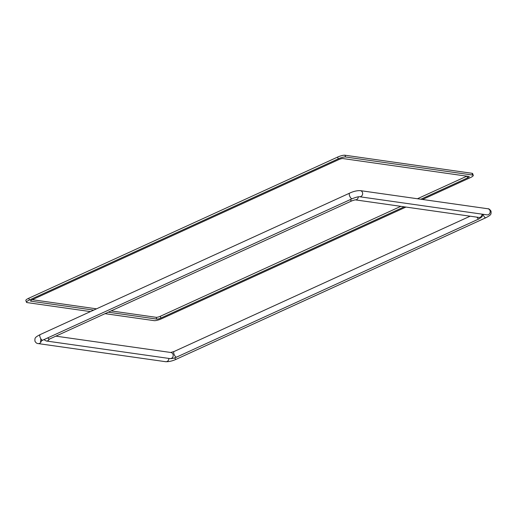 <?xml version="1.0" encoding="UTF-8"?>
<svg xmlns="http://www.w3.org/2000/svg" width="517" height="517" viewBox="0 0 517 517"><rect width="100%" height="100%" fill="white"/><g stroke="black" fill="none" stroke-linecap="round" stroke-linejoin="round"><path stroke-width="0.78" d="M90.469 311.596L27.065 302.581A5.765 1.267 -19.2 0 1 26.464 302.264L25.85 300.493A5.765 1.267 -19.2 0 1 28.771 298.238L337.614 157.078A5.765 1.267 -19.2 0 1 344.975 155.223L472.047 173.292A5.765 1.267 -19.2 0 1 472.648 173.609L473.262 175.379A5.765 1.267 -19.2 0 1 470.341 177.635L422.544 199.478M400.843 206.341L160.283 316.288A3.199 0.704 -19.2 0 1 156.192 317.322L111.09 310.904M96.505 308.836L32.261 299.698M466.851 176.168L417.445 198.748M405.942 207.065L161.504 318.789A5.765 1.267 -19.2 0 1 154.144 320.643L105.054 313.664M26.464 302.264A5.765 1.267 -19.2 0 1 29.391 300.009L338.228 158.848A5.765 1.267 -19.2 0 1 345.589 156.994L472.661 175.063A5.765 1.267 -19.2 0 1 473.262 175.379M93.7 310.116L30.852 301.185A3.199 0.704 -19.2 0 1 30.522 301.004A3.199 0.704 -19.2 0 1 32.144 299.757L338.829 159.579A3.199 0.704 -19.2 0 1 342.92 158.551L468.874 176.459A3.199 0.704 -19.2 0 1 469.21 176.633A3.199 0.704 -19.2 0 1 467.581 177.887L420.87 199.239M404.262 206.826L160.897 318.058A3.199 0.704 -19.2 0 1 156.806 319.092L108.279 312.19M28.771 298.238L29.391 300.009M337.614 157.078L338.228 158.848M344.975 155.223L345.589 156.994M472.047 173.292L472.661 175.063M466.993 176.187L467.581 177.887M160.283 316.288L160.897 318.058M156.192 317.322L156.806 319.092M30.671 300.661L30.852 301.185M482.729 214.238L482.077 216.701L479.001 218.898L176.62 357.098A3.076 1.176 -114.6 0 1 173.996 354.113A3.076 1.176 -114.6 0 1 174.067 351.508L170.746 352.491M176.62 357.098C173.938 358.262 171.734 358.759 170.003 358.585A3.076 2.759 -81.9 0 0 173.021 354.365A3.076 2.759 -81.9 0 0 170.868 352.497L55.862 336.147M350.203 199.64A3.076 1.176 65.4 0 0 351.928 200.829L355.127 199.84M358.32 196.809A3.076 2.759 98.1 0 1 355.224 199.853L478.839 217.431A3.076 2.759 98.1 0 0 482.031 214.141M47.822 337.847A3.076 1.176 65.4 0 0 49.548 339.036L351.928 200.829M43.893 339.643L46.284 341A3.076 2.759 -81.9 0 0 49.212 339.197M479.001 218.898A3.076 1.176 -114.6 0 1 476.945 217.159M483.091 214.29A3.076 1.176 -114.6 0 0 483.233 214.755A3.076 1.176 -114.6 0 0 485.857 217.741C491.525 214.736 491.118 214.361 491.053 211.182C489.773 209.34 488.707 208.532 487.848 208.758A3.076 2.759 98.1 0 1 490 210.626A3.076 2.759 98.1 0 1 486.982 214.846L359.464 196.718A3.076 2.759 98.1 0 0 362.475 192.492A3.076 2.759 98.1 0 0 360.33 190.631C356.943 190.534 353.376 191.374 349.621 193.145A3.076 1.176 65.4 0 0 349.557 195.749A3.076 1.176 65.4 0 0 352.174 198.735C355.509 197.371 357.938 196.699 359.464 196.718M485.857 217.741L176.375 359.192C172.613 360.963 169.046 361.803 165.666 361.706L38.142 343.579C36.856 343.553 35.789 342.745 34.936 341.162C34.878 337.976 34.465 337.607 40.139 334.596A3.076 1.176 65.4 0 0 40.074 337.2A3.076 1.176 65.4 0 0 42.691 340.192L352.174 198.735M38.142 343.579A3.076 2.759 -81.9 0 0 41.308 340.89M165.666 361.706A3.076 2.759 -81.9 0 0 168.859 358.423M176.375 359.192A3.076 1.176 -114.6 0 1 174.578 357.893M470.134 216.19L174.067 351.508M49.044 339.01L48.643 339.527L49.548 339.036M170.003 358.585L46.284 341M487.848 208.758L360.33 190.631M40.139 334.596L349.621 193.145M40.746 339.139C40.849 340.709 40.733 341.498 40.404 341.504L42.691 340.192"/></g></svg>
